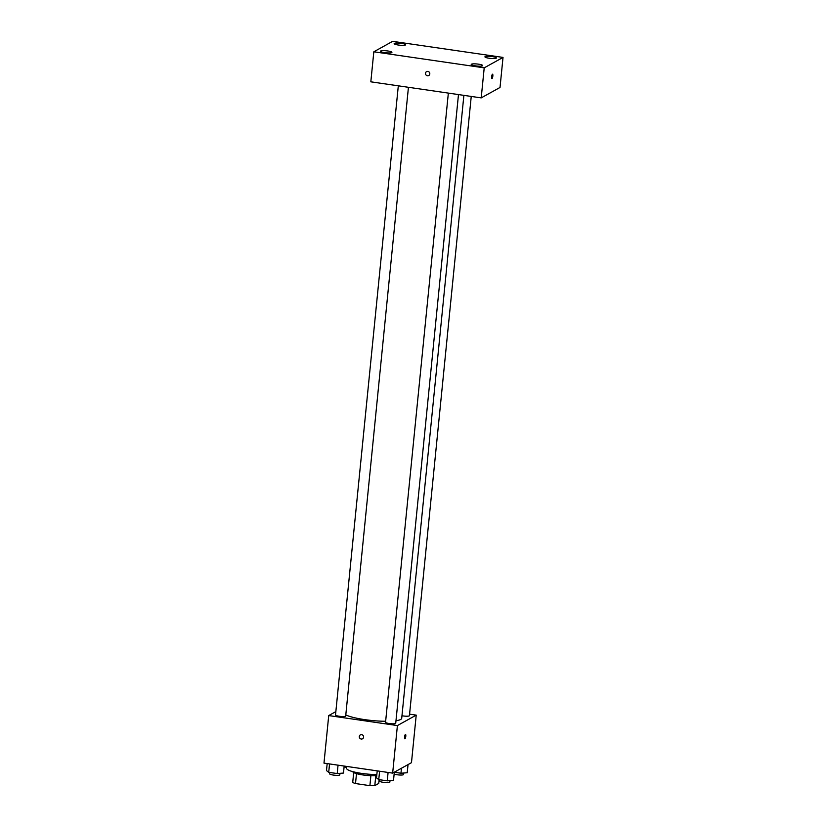 <?xml version="1.0" encoding="UTF-8"?>
<svg xmlns="http://www.w3.org/2000/svg" width="827" height="827" viewBox="0 0 827 827"><rect width="100%" height="100%" fill="white"/><g stroke="black" fill="none" stroke-linecap="round" stroke-linejoin="round"><path stroke-width="1.24" d="M379.117 779.654L378.735 783.438L374.796 785.629A13.728 2.429 5.7 0 1 369.896 785.65L355.507 783.551A13.728 2.429 5.7 0 1 352.715 782.414L353.698 772.563M356.499 773.627L355.507 783.551M370.889 775.695L369.896 785.65M376.74 775.623A14.059 2.481 -174.3 0 1 363.032 774.961A14.059 2.481 -174.3 0 1 352.747 771.632M375.789 775.695L374.796 785.629M346.823 766.453L346.637 768.376A20.448 3.618 5.7 0 0 356.499 772.511A20.448 3.618 5.7 0 0 376.854 774.537M409.582 714.166L416.219 715.128L411.474 762.68L392.66 773.121L323.977 763.125L328.722 715.572L335.855 711.613M416.219 715.128L397.405 725.568L392.66 773.121M397.405 725.568L328.722 715.572M362.526 738.79A2.233 2.13 61 0 1 359.3 736.526A2.233 2.13 61 0 1 363.301 735.803A2.233 2.13 61 0 1 360.272 738.645A2.233 2.13 61 0 1 360.355 734.883M345.8 714.91A29.39 5.189 5.7 0 0 385.651 721.278M395.978 720.731A29.39 5.189 5.7 0 0 401.715 718.27L463.885 95.363M401.963 715.758A5.107 0.899 5.7 0 0 409.427 715.696L471.245 96.439M448.348 93.11L385.547 722.281A5.107 0.899 5.7 0 0 390.551 723.687A5.107 0.899 5.7 0 0 395.719 723.305L458.478 94.578M398.314 85.822L335.514 715.004A5.107 0.899 5.7 0 0 340.507 716.409A5.107 0.899 5.7 0 0 345.686 716.017L408.435 87.3M405.509 734.407A2.233 0.548 -81.7 0 1 405.757 736.495A2.233 0.548 -81.7 0 1 404.972 738.8A2.233 0.548 -81.7 0 1 404.868 738.831A2.233 0.548 -81.7 0 1 404.651 736.537A2.233 0.548 -81.7 0 1 405.509 734.407A2.233 0.548 -81.7 0 1 405.757 736.495A2.233 0.548 -81.7 0 1 404.972 738.8A2.233 0.548 -81.7 0 1 404.868 738.831M481.211 97.886L370.827 81.821L373.825 51.791L392.639 41.35L503.023 57.414L484.208 67.855L481.211 97.886L500.025 87.455L503.023 57.414M492.561 74.192A2.233 0.548 -81.7 0 1 492.799 76.28A2.233 0.548 -81.7 0 1 492.024 78.586A2.233 0.548 -81.7 0 1 491.92 78.617A2.233 0.548 -81.7 0 1 491.703 76.322A2.233 0.548 -81.7 0 1 492.561 74.192A2.233 0.548 -81.7 0 1 492.809 76.28A2.233 0.548 -81.7 0 1 492.024 78.586A2.233 0.548 -81.7 0 1 491.92 78.617M484.208 67.855L373.825 51.791M427.859 71.401A2.233 2.13 61 0 1 428.727 75.546A2.233 2.13 61 0 1 425.781 74.616A2.233 2.13 61 0 1 427.859 71.401M492.168 56.567A5.758 1.013 5.7 0 0 485.129 56.598A5.758 1.013 5.7 0 0 484.932 56.836A5.758 1.013 5.7 0 0 490.556 58.417A5.758 1.013 5.7 0 0 496.386 57.973A5.758 1.013 5.7 0 0 492.168 56.567M401.415 43.355A5.758 1.013 5.7 0 0 394.376 43.386A5.758 1.013 5.7 0 0 394.169 43.624A5.758 1.013 5.7 0 0 399.803 45.206A5.758 1.013 5.7 0 0 405.623 44.761A5.758 1.013 5.7 0 0 401.415 43.355M387.708 50.964A5.758 1.013 5.7 0 0 380.668 50.995A5.758 1.013 5.7 0 0 380.461 51.233A5.758 1.013 5.7 0 0 386.095 52.814A5.758 1.013 5.7 0 0 391.915 52.37A5.758 1.013 5.7 0 0 387.708 50.964M478.461 64.165A5.758 1.013 5.7 0 0 471.421 64.206A5.758 1.013 5.7 0 0 471.225 64.434A5.758 1.013 5.7 0 0 476.848 66.026A5.758 1.013 5.7 0 0 482.679 65.581A5.758 1.013 5.7 0 0 478.461 64.165M428.727 75.546A2.233 2.13 61 0 1 425.781 74.616A2.233 2.13 61 0 1 426.556 71.629M344.104 766.774A5.107 0.899 5.7 0 0 346.73 767.415M408.031 764.593L407.225 772.738L400.961 773.235L394.324 772.273M401.457 768.242L400.961 773.235M394.138 774.062A5.107 0.899 5.7 0 0 399.813 775.013A5.107 0.899 5.7 0 0 403.566 774.517L403.71 773.018M344.177 766.06L343.474 773.059L337.209 773.555L328.712 772.325L326.479 770.588L327.182 763.59M338.047 765.171L337.209 773.555M329.549 763.931L328.712 772.325M329.777 772.48L329.642 773.814A5.107 0.899 5.7 0 0 334.635 775.219A5.107 0.899 5.7 0 0 339.814 774.837L339.959 773.338M394.324 772.191L393.518 780.347L387.253 780.843L378.756 779.603L376.523 777.866L377.215 770.867M388.09 772.449L387.253 780.843M379.593 771.219L378.756 779.603M379.82 779.758L379.686 781.101A5.107 0.899 5.7 0 0 384.679 782.507A5.107 0.899 5.7 0 0 389.858 782.115L390.003 780.626"/></g></svg>
